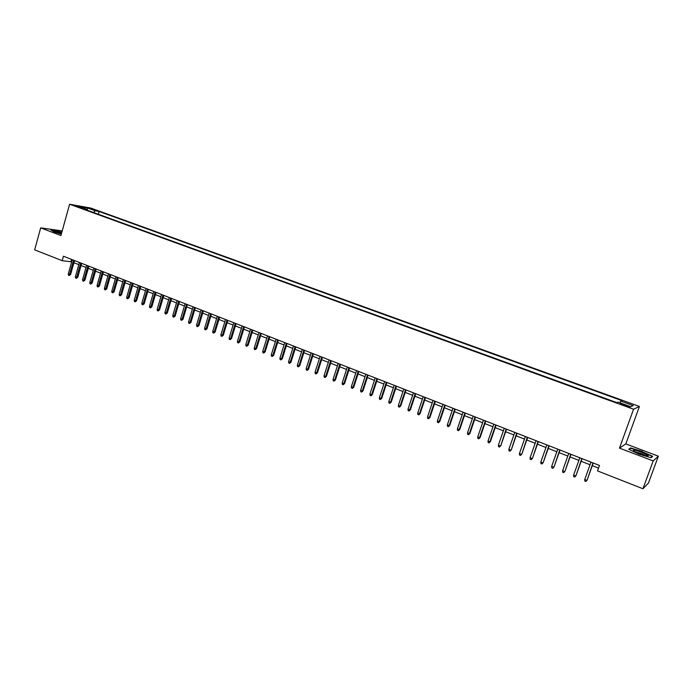 <?xml version="1.0" encoding="UTF-8"?>
<svg xmlns="http://www.w3.org/2000/svg" width="693" height="693" viewBox="0 0 693 693"><rect width="100%" height="100%" fill="white"/><g stroke="black" fill="none" stroke-linecap="round" stroke-linejoin="round"><path stroke-width="1.04" d="M76.81 206.592L81.575 207.718L76.81 206.592M639.422 406.453L90.714 208.039L69.603 204.244L633.558 409.234L639.422 406.453L625.822 443.91L619.473 448.111L653.178 460.932L658.35 456.202L625.822 443.91M658.35 456.202L648.483 483.004L642.948 488.756L653.178 460.932M642.948 488.756L597.496 470.902L599.471 465.445L63.435 256.237L62.197 260.681L71.665 261.841M627.018 405.656L620.504 403.898L625.961 406.115L629.946 406.956L627.018 405.656L626.749 406.393M86.972 210.135L86.694 209.286L82.675 208.576L616.831 402.624L618.087 402.139L630.708 406.722L633.185 405.604L620.737 401.1L621.933 400.632L99.16 211.495L95.279 210.802L93.52 212.517M86.694 209.286L78.803 206.419L87.457 207.969L95.279 210.802M62.205 230.899L40.688 227.858L34.65 249.87L62.197 260.681M40.688 227.858L60.915 235.559L69.603 204.244M619.473 448.111L633.558 409.234M73.917 262.725L78.811 264.639M81.064 265.523L86.01 267.455M88.262 268.338L93.26 270.296M95.513 271.18L100.554 273.155M102.815 274.038L107.909 276.031M110.17 276.914L115.315 278.924M117.576 279.816L122.774 281.843M125.035 282.735L130.284 284.788M132.545 285.672L137.846 287.751M140.107 288.635L145.469 290.731M147.73 291.614L153.144 293.737M155.414 294.62L160.871 296.76M163.141 297.652L168.668 299.809M170.937 300.701L176.507 302.884M178.785 303.768L184.416 305.977M186.686 306.869L192.377 309.095M194.646 309.988L200.398 312.231M202.677 313.123L208.48 315.402M210.759 316.285L216.623 318.589M218.901 319.473L224.827 321.795M227.105 322.687L233.091 325.034M235.369 325.927L241.424 328.291M243.702 329.184L249.818 331.583M252.096 332.475L258.272 334.892M260.551 335.784L266.796 338.227M269.075 339.12L275.381 341.588M277.668 342.481L284.035 344.975M286.322 345.868L292.758 348.388M295.036 349.281L301.542 351.827M303.829 352.72L310.403 355.292M312.69 356.193L319.326 358.792M321.613 359.684L328.326 362.309M330.613 363.21L337.396 365.861M339.683 366.762L346.535 369.438M348.822 370.339L355.752 373.051M358.038 373.943L365.038 376.68M367.325 377.581L374.402 380.353M376.689 381.245L383.844 384.043M386.131 384.936L393.355 387.768M395.642 388.66L402.954 391.528M405.232 392.42L412.621 395.313M414.908 396.205L422.375 399.125M424.653 400.026L432.207 402.979M434.485 403.872L442.117 406.852M444.395 407.753L452.113 410.767M454.391 411.659L462.188 414.717M464.475 415.609L472.349 418.693M474.636 419.586L482.605 422.704M484.883 423.596L492.94 426.749M495.218 427.642L503.361 430.829M505.639 431.722L513.868 434.944M516.146 435.836L524.471 439.093M526.749 439.986L535.169 443.277M537.439 444.17L545.954 447.505M548.224 448.397L556.834 451.758M559.104 452.65L567.81 456.055M570.07 456.947L578.88 460.395M581.141 461.278L590.046 464.76M592.307 465.653L598.518 468.078M71.561 259.416L70.963 261.564M619.906 402.798L620.737 401.1M98.38 214.276L99.16 211.495M630.682 406.704L633.185 405.604M87.457 207.969L87.231 210.23M642.437 451.472L630.578 447.955L628.733 449.255L638.998 454.175L651.108 457.752L652.711 456.34L642.342 451.741M61.859 232.146L50.719 229.833L54.158 231.93L61.322 234.078M630.318 448.674L630.578 447.955M593.009 462.924L587.136 480.05L585.888 481.47L586.763 480.31L584.745 479.513L590.99 462.136M587.136 480.05L593.251 463.019M585.888 481.47L584.779 481.029L584.745 479.513M639.648 453.82C645.14 455.786 647.99 456.384 648.198 455.622L641.657 452.243C634.71 449.844 632.163 449.488 634 451.186L639.648 453.82M645.763 455.725L641.051 453.421L635.039 451.793M629.192 449.471L630.812 448.328L642.307 451.723L652.252 456.453L650.857 457.675M61.729 232.631L58.61 231.783C55.475 231.081 54.279 231.029 55.007 231.644L61.374 233.905M61.46 233.576L56.852 232.484M51.213 230.137L61.807 232.346M581.817 458.549L576.013 475.623L574.766 477.035L575.623 475.874L573.622 475.086L579.816 457.77M576.013 475.623L582.085 458.653M574.766 477.035L573.657 476.593L573.622 475.086M570.72 454.227L564.986 471.231L563.738 472.643L564.578 471.483L562.603 470.694L568.736 453.447M564.986 471.231L571.006 454.331M563.738 472.643L562.638 472.202L562.603 470.694M559.719 449.93L554.062 466.883L552.797 468.286L553.629 467.125L551.671 466.346L557.752 449.159M554.062 466.883L560.022 450.052M552.797 468.286L551.715 467.844L551.671 466.346M548.821 445.677L543.225 462.577L541.961 463.964L542.775 462.803L540.835 462.032L546.864 444.915M543.225 462.577L549.142 445.798M541.961 463.964L540.878 463.53L540.835 462.032M538.011 441.458L532.484 458.298L531.21 459.676L532.016 458.523L530.093 457.752L536.07 440.696M532.484 458.298L538.348 441.588M531.21 459.676L530.145 459.251L530.093 457.752M527.286 437.274L521.829 454.062L520.556 455.431L521.353 454.279L519.438 453.517L525.372 436.521M521.829 454.062L527.65 437.413M520.556 455.431L519.499 455.006L519.438 453.517M516.666 433.125L511.269 449.861L509.996 451.212L510.776 450.069L508.879 449.315L514.76 432.38M511.269 449.861L517.039 433.272M509.996 451.212L508.939 450.796L508.879 449.315M506.133 429.01L500.805 445.694L499.514 447.037L500.294 445.894L498.414 445.149L504.244 428.274M500.805 445.694L506.522 429.166M499.514 447.037L498.475 446.621L498.414 445.149M495.686 424.939L489.89 441.753L490.419 441.562L489.128 442.896L489.89 441.753L488.028 441.008L493.814 424.203M490.419 441.562L496.093 425.095M489.128 442.896L488.097 442.489L488.028 441.008M485.325 420.894L479.582 437.647L480.128 437.465L478.828 438.79L479.582 437.647L477.737 436.911L483.471 420.166M480.128 437.465L485.75 421.058M478.828 438.79L477.806 438.383L477.737 436.911M475.051 416.883L469.36 433.575L469.915 433.411L468.615 434.719L469.36 433.575L467.524 432.848L473.215 416.164M469.915 433.411L475.493 417.056M468.615 434.719L467.602 434.32L467.524 432.848M464.864 412.907L459.216 429.547L459.797 429.383L458.489 430.682L459.216 429.547L457.406 428.82L463.045 412.196M459.797 429.383L465.324 413.089M458.489 430.682L457.484 430.284L457.406 428.82M454.764 408.965L449.168 425.545L449.757 425.381L448.449 426.68L449.168 425.545L447.366 424.826L452.953 408.264M449.757 425.381L455.24 409.156M448.449 426.68L447.444 426.282L447.366 424.826M444.75 405.058L439.197 421.569L439.795 421.422L438.487 422.713L439.197 421.569L437.404 420.859L442.957 404.357M439.795 421.422L445.244 405.249M438.487 422.713L437.491 422.314L437.404 420.859M434.814 401.178L429.305 417.636L429.92 417.489L428.603 418.771L429.305 417.636L427.538 416.935L433.038 400.485M429.92 417.489L435.325 401.377M428.603 418.771L427.624 418.381L427.538 416.935M424.965 397.34L419.499 413.73L420.131 413.6L418.806 414.864L419.499 413.73L417.74 413.037L423.198 396.647M420.131 413.6L425.485 397.539M418.806 414.864L417.836 414.475L417.74 413.037M415.194 393.52L409.771 409.858L410.421 409.728L409.087 410.992L409.771 409.858L408.03 409.165L413.444 392.836M410.421 409.728L415.731 393.728M409.087 410.992L408.125 410.602L408.03 409.165M405.5 389.743L400.121 406.02L400.779 405.899L399.454 407.146L400.121 406.02L398.397 405.327L403.759 389.059M400.779 405.899L406.046 389.951M399.454 407.146L398.492 406.765L398.397 405.327M395.885 385.984L390.549 402.209L391.224 402.096L389.89 403.335L390.549 402.209L388.834 401.524L394.161 385.317M391.224 402.096L396.448 386.209M389.89 403.335L388.938 402.962L388.834 401.524M386.347 382.267L381.055 398.432L381.748 398.319L380.405 399.558L381.055 398.432L379.357 397.756L384.641 381.6M381.748 398.319L386.928 382.493M380.405 399.558L379.461 399.177L379.357 397.756M376.888 378.577L371.639 394.681L372.34 394.577L370.998 395.807L371.639 394.681L369.958 394.014L375.199 377.91M372.34 394.577L377.486 378.802M370.998 395.807L370.062 395.434L369.958 394.014M367.507 374.913L362.3 390.965L363.011 390.869L361.668 392.082L362.3 390.965L360.629 390.298L365.826 374.255M363.011 390.869L368.113 375.147M361.668 392.082L360.741 391.718L360.629 390.298M358.203 371.283L353.032 387.274L353.759 387.188L352.408 388.392L353.032 387.274L351.377 386.616L356.531 370.634M353.759 387.188L358.818 371.526M352.408 388.392L351.49 388.028L351.377 386.616M348.969 367.68L343.841 383.619L344.577 383.532L343.226 384.736L343.841 383.619L342.195 382.96L347.314 367.03M344.577 383.532L349.601 367.922M343.226 384.736L342.307 384.372L342.195 382.96M339.804 364.102L334.719 379.989L335.473 379.911L334.113 381.098L334.719 379.989L333.082 379.331L338.167 363.461M335.473 379.911L340.454 364.353M334.113 381.098L333.203 380.743L333.082 379.331M330.717 360.551L325.675 376.386L326.429 376.316L325.078 377.494L325.675 376.386L324.047 375.736L329.088 359.918M326.429 376.316L331.375 360.81M325.078 377.494L324.177 377.139L324.047 375.736M321.699 357.034L316.692 372.808L317.463 372.747L316.103 373.925L316.692 372.808L315.081 372.167L320.088 356.401M317.463 372.747L322.375 357.293M316.103 373.925L315.211 373.57L315.081 372.167M312.76 353.543L307.787 369.265L308.567 369.204L307.207 370.374L307.787 369.265L306.193 368.633L311.157 352.919M308.567 369.204L313.444 353.811M307.207 370.374L306.323 370.019L306.193 368.633M303.88 350.078L298.952 365.748L299.748 365.696L298.38 366.857L298.952 365.748L297.366 365.116L302.287 349.463M299.748 365.696L304.574 350.355M298.38 366.857L297.496 366.502L297.366 365.116M295.071 346.639L290.176 362.257L290.982 362.214L289.613 363.366L290.176 362.257L288.609 361.633L293.494 346.024M290.982 362.214L295.781 346.916M289.613 363.366L288.747 363.011L288.609 361.633M286.33 343.234L281.479 358.792L282.294 358.749L280.925 359.901L281.479 358.792L279.92 358.168L284.771 342.619M282.294 358.749L287.049 343.511M280.925 359.901L280.059 359.554L279.92 358.168M277.659 339.847L272.843 355.353L273.674 355.318L272.297 356.462L272.843 355.353L271.301 354.738L276.109 339.241M273.674 355.318L278.395 340.133M272.297 356.462L271.439 356.115L271.301 354.738M269.057 336.486L264.276 351.94L265.116 351.914L263.738 353.049L264.276 351.94L262.742 351.334L267.515 335.888M265.116 351.914L269.802 336.781M263.738 353.049L262.881 352.702L262.742 351.334M260.516 333.16L255.769 348.562L256.618 348.536L255.241 349.662L255.769 348.562L254.253 347.955L258.991 332.562M256.618 348.536L261.27 333.454M255.241 349.662L254.392 349.324L254.253 347.955M252.044 329.851L247.332 345.201L248.189 345.183L246.812 346.301L247.332 345.201L245.824 344.594L250.528 329.262M248.189 345.183L252.806 330.145M246.812 346.301L245.972 345.963L245.824 344.594M243.633 326.568L238.964 341.866L239.83 341.857L238.444 342.966L238.964 341.866L237.456 341.268L242.126 325.979M239.83 341.857L244.412 326.871M238.444 342.966L237.612 342.628L237.456 341.268M235.291 323.31L230.648 338.556L231.531 338.548L230.137 339.657L230.648 338.556L229.158 337.967L233.792 322.73M231.531 338.548L236.079 323.614M230.137 339.657L229.314 339.319L229.158 337.967M227.009 320.079L222.401 335.273L223.293 335.273L221.899 336.365L222.401 335.273L220.92 334.684L225.528 319.499M223.293 335.273L227.806 320.391M221.899 336.365L221.076 336.044L220.92 334.684M218.789 316.874L214.215 332.016L215.116 332.016L213.721 333.108L214.215 332.016L212.751 331.436L217.316 316.294M215.116 332.016L219.594 317.186M213.721 333.108L212.907 332.779L212.751 331.436M210.629 313.686L206.09 328.785L206.999 328.794L205.604 329.868L206.09 328.785L204.634 328.205L209.165 313.115M206.999 328.794L211.443 314.007M205.604 329.868L204.79 329.547L204.634 328.205M202.529 310.525L198.025 325.571L198.943 325.589L197.548 326.654L198.025 325.571L196.578 325L201.083 309.962M198.943 325.589L203.352 310.845M197.548 326.654L196.743 326.342L196.578 325M194.49 307.389L190.021 322.384L190.947 322.401L189.544 323.466L190.021 322.384L188.583 321.812L193.052 306.826M190.947 322.401L195.331 307.718M189.544 323.466L188.747 323.155L188.583 321.812M186.512 304.279L182.077 319.222L183.004 319.248L181.609 320.305L182.077 319.222L180.648 318.659L185.083 303.716M183.004 319.248L187.361 304.608M181.609 320.305L180.821 319.993L180.648 318.659M178.595 301.186L174.186 316.086L175.13 316.112L173.726 317.16L174.186 316.086L172.774 315.523L177.174 300.632M175.13 316.112L179.452 301.516M173.726 317.16L172.947 316.848L172.774 315.523M170.738 298.12L166.355 312.967L167.308 313.002L165.904 314.042L166.355 312.967L164.951 312.404L169.326 297.566M167.308 313.002L171.595 298.449M165.904 314.042L165.125 313.738L164.951 312.404M162.933 295.071L158.584 309.875L159.546 309.91L158.143 310.949L158.584 309.875L157.19 309.321L161.53 294.525M159.546 309.91L163.799 295.409M158.143 310.949L157.363 310.637L157.19 309.321M155.18 292.048L150.866 306.8L151.836 306.843L150.433 307.874L150.866 306.8L149.489 306.254L153.794 291.502M151.836 306.843L156.064 292.394M150.433 307.874L149.662 307.571L149.489 306.254M147.496 289.042L143.208 303.751L144.187 303.794L142.775 304.825L143.208 303.751L141.84 303.205L146.11 288.505M144.187 303.794L148.38 289.388M142.775 304.825L142.013 304.522L141.84 303.205M139.856 286.062L135.603 300.727L136.59 300.779L135.178 301.793L135.603 300.727L134.243 300.182L138.487 285.533M136.59 300.779L140.757 286.417M135.178 301.793L134.425 301.498L134.243 300.182M132.276 283.108L128.058 297.721L129.045 297.773L127.633 298.787L128.058 297.721L126.706 297.184L130.916 282.579M129.045 297.773L133.186 283.463M127.633 298.787L126.888 298.492L126.706 297.184M124.749 280.171L120.565 294.733L121.561 294.794L120.149 295.807L120.565 294.733L119.213 294.204L123.406 279.643M121.561 294.794L125.667 280.526M120.149 295.807L119.404 295.504L119.213 294.204M117.282 277.252L113.115 291.77L114.128 291.84L112.708 292.836L113.115 291.77L111.781 291.242L115.939 276.732M114.128 291.84L118.2 277.616M112.708 292.836L111.971 292.541L111.781 291.242M109.866 274.359L105.734 288.834L106.739 288.903L105.327 289.899L105.734 288.834L104.409 288.305L108.532 273.839M106.739 288.903L110.793 274.723M105.327 289.899L104.591 289.605L104.409 288.305M102.495 271.483L98.397 285.914L99.411 285.984L97.999 286.971L98.397 285.914L97.081 285.386L101.178 270.972M99.411 285.984L103.439 271.847M97.999 286.971L97.271 286.685L97.081 285.386M95.184 268.633L91.112 283.013L92.134 283.091L90.722 284.069L91.112 283.013L89.804 282.493L93.876 268.122M92.134 283.091L96.128 268.997M90.722 284.069L89.995 283.784L89.804 282.493M87.924 265.8L83.879 280.137L84.91 280.215L83.489 281.193L83.879 280.137L82.58 279.617L86.625 265.289M84.91 280.215L88.877 266.173M83.489 281.193L82.77 280.908L82.58 279.617M80.717 262.985L76.698 277.278L77.737 277.356L76.317 278.326L76.698 277.278L75.407 276.758L79.418 262.482M77.737 277.356L81.67 263.357M76.317 278.326L75.598 278.04L75.407 276.758M73.553 260.187L69.56 274.437L70.608 274.523L69.187 275.485L69.56 274.437L68.286 273.926L72.271 259.684M70.608 274.523L74.523 260.568M69.187 275.485L68.477 275.208L68.286 273.926M624.211 405.483L624.48 404.738M646.595 455.881L648.198 455.622"/></g></svg>
